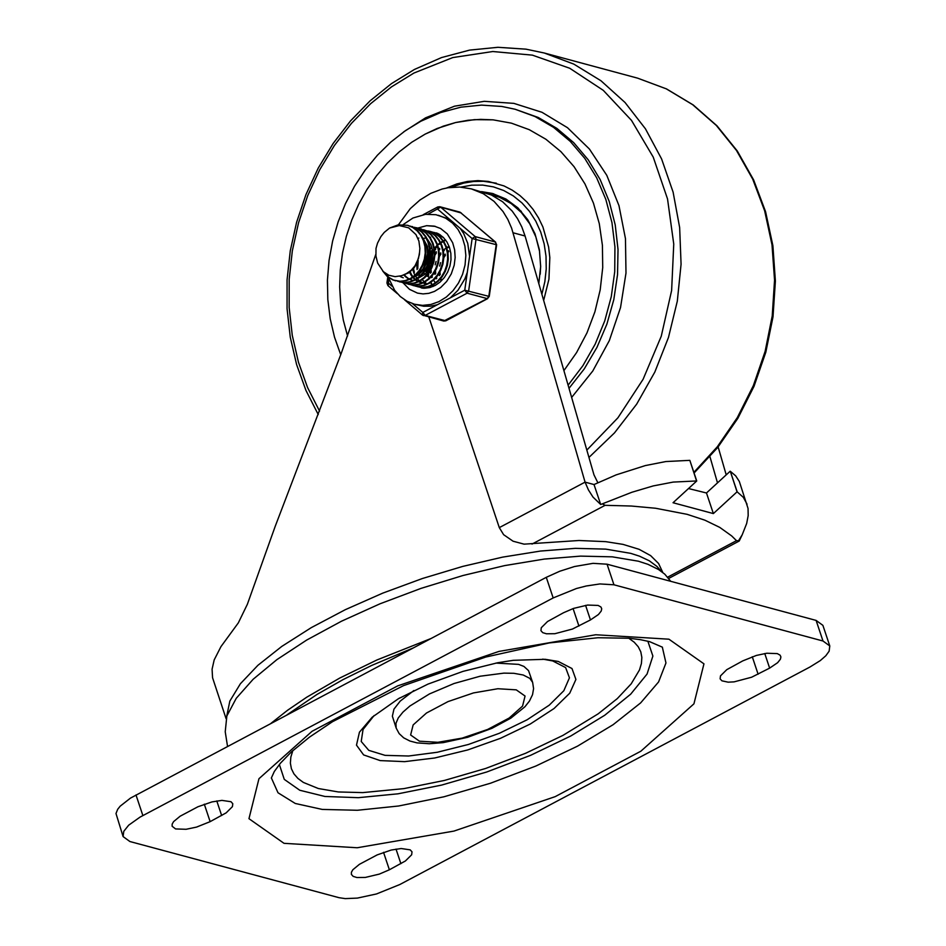 <?xml version="1.0" encoding="UTF-8"?>
<svg xmlns="http://www.w3.org/2000/svg" width="946" height="946" viewBox="0 0 946 946"><rect width="100%" height="100%" fill="white"/><g stroke="black" fill="none" stroke-linecap="round" stroke-linejoin="round"><path stroke-width="1.42" d="M742.764 660.887L756.374 655.436L766.792 653.237L777.316 653.603L780.119 655.188L780.911 656.95L780.403 659.22L777.636 662.685L769.642 668.113L751.609 677.23L734.096 681.865L728.136 682.172L721.928 680.824L720.119 678.838L720.485 675.893L726.741 669.685L742.764 660.887M563.58 612.712L573.595 608.396L587.608 605.062L598.132 605.428L600.935 607.001L601.727 608.775L601.218 611.045L598.451 614.51L590.458 619.937L572.425 629.055L554.9 633.702L546.457 633.785L542.732 632.649L540.923 630.663L541.289 627.718L547.545 621.51L563.58 612.712M389.374 869.776L379.346 874.092L365.345 877.427L356.902 877.521L353.177 876.386L351.368 874.388L351.415 872.247L352.834 869.764L359.397 864.337L377.158 854.9L391.195 850.052L401.163 848.527L410.197 849.851L412.018 851.838L411.652 854.782L405.385 860.99L389.374 869.776L383.532 852.322M210.142 821.648L196.543 827.1L186.114 829.287L175.578 828.933L172.125 826.248L172.172 824.108L173.591 821.625L180.154 816.197L197.927 806.761L211.963 801.912L221.932 800.387L230.978 801.711L232.787 803.71L232.42 806.642L226.165 812.851L210.142 821.648L204.301 804.171M628.759 638.231L634.21 642.204L638.243 646.757L640.797 651.853L641.849 657.458L641.412 663.513L639.472 669.969L631.183 683.852L617.265 698.633L598.191 713.816L563 735.361L525.621 753.276L485.582 768.483L444.443 780.438L403.8 788.633L362.732 792.606L338.361 791.956L318.341 788.526L303.359 782.425L297.931 778.44L293.934 773.863L291.403 768.755L290.375 763.138L290.848 757.084L292.822 750.616M558.317 661.467L545.227 659.303L513.264 660.32L497.773 662.732L462.972 671.376L427.994 684.1L398.337 698.775L372.204 717.198L359.445 732.18L356.488 745.141L363.619 754.92L380.174 760.596L404.628 761.648L434.746 757.983L467.738 749.942L500.588 738.27L530.268 724.021L554.049 708.519L569.74 693.193L575.913 679.441L571.987 668.526L558.317 661.467M399.981 697.829L398.337 698.775M542.72 659.125L552.712 660.947L565.625 667.58L569.445 677.821L563.816 690.746L549.259 705.16L527.099 719.788L499.322 733.292L468.447 744.455L437.277 752.259L408.625 756.008L385.081 755.357L368.786 750.355L361.218 741.475L363.039 729.508L374.108 715.543M495.905 663.087L518.574 664.364L523.942 666.433L528.542 670.631L532.633 682.385L529.795 678.353L523.221 675.006L513.867 673.304L503.922 673.126L480.119 676.224L454.033 683.509L429.449 693.938L409.914 706L402.972 712.102L398.254 717.943L395.96 723.323L396.161 728.053L392.365 716.205L393.95 709.157L400.205 701.116L413.887 690.533M129.898 841.526L123.098 836.583L123.76 831.345L128.68 825.184L140.043 817.108L553.174 597.931L576.457 588.507L586.248 585.988L599.93 583.942L613.954 584.794L822.996 641.01L829.784 645.952L829.134 651.179L825.823 655.755L820.288 660.592L810.001 666.989L399.78 884.545L376.496 893.958L357.375 898.097L345.255 898.617L339.011 897.683L129.898 841.526M829.784 645.952L822.89 625.353L816.102 620.41L607.06 564.194L593.036 563.343L574.482 566.536L559.796 571.23L546.28 577.332L130.477 798.105L120.177 806.181L117.706 809.268L115.991 813.513L123.098 836.583M742.172 534.868L739.204 541.041L738.069 541.443L742.208 534.797L746.678 523.457L748.18 515.605L748.05 508.475L739.323 481.467L735.669 475.838L730.3 471.285L737.052 491.837L713.367 513.583L673.044 502.74L696.741 480.982L689.847 460.383L696.563 480.958L673.185 482.082L653.166 485.937L631.833 492.275L600.698 504.49L593.012 497.099L588.436 489.933L585.066 482.141L511.632 228.187L507.848 219.472L503.024 211.526L494.049 201.368L483.335 193.717L471.309 188.869L459.815 187.06L448.061 187.746L442.196 189.011L430.749 193.351L420.012 199.961L410.304 208.617L398.42 224.817M662.803 572.496L658.593 563.52L650.647 555.633L639.07 549.295L622.988 544.376L605.783 541.656L578.976 540.497L524.049 544.151L513.063 541.207L503.615 534.679L499.299 527.62L428.834 317.04M602.803 504.123L605.097 505.318L631.431 506.039L655.554 508.25L687.127 514.328L704.853 520.17L719.74 527.383L731.672 535.921L736.496 540.663L667.699 577.143M688.511 488.55L706.473 492.984L730.17 471.238M689.669 460.359L665.807 461.553L645.338 465.574L616.142 474.88L594.017 484.541L585.066 482.141L499.299 527.62M471.309 188.869L491.4 194.994L502.598 201.746L512.2 211.1L517.497 218.609L521.825 226.957L525.077 236.003L593.97 474.833L597.801 482.649M375.799 254.356L341.246 353.366L275.239 526.248L247.355 604.293L238.333 622.87L220.974 646.591L214.186 659.918L212.081 669.2L212.566 677.762L226.07 718.617M445.732 240.166L444.431 240.828M442.645 241.88L441.061 242.98M440.481 243.418L439.464 244.257M437.206 246.445L436.106 247.686M435.527 248.396L434.592 249.638M434.06 250.406L432.89 252.275M432.133 253.67L429.508 260.351M429.188 261.616L428.266 268.841M428.278 270.438L428.372 272.129M431.222 282.842L431.849 284.048M432.807 285.668L433.292 286.378M717.494 482.862L709.949 456.705M726.209 474.868L718.144 446.938M738.992 540.757L736.496 540.663M747.044 504.171L743.296 497.3L737.194 491.885L730.3 471.285M594.017 484.541L600.698 504.49M713.367 513.583L706.473 492.984M270.958 723.359L287.572 710.257L306.776 697.178L339.791 678.034L376.922 659.977L430.714 638.633M286.981 714.857L316.898 694.494L343.008 679.63L371.683 665.44L412.858 648.105M227.537 746.394L225.231 731.778L226.851 715.98L236.264 698.278L253.138 679.275L276.894 659.634L306.681 640.064L341.471 621.226L380.055 603.785L421.065 588.365L463.079 575.487L504.632 565.613L544.257 559.074L580.572 556.118L612.31 556.839L638.373 561.203L647.951 564.313L658.534 569.516L664.778 574.163L670.726 581.317M425.203 134.096L411.758 142.231L399.058 151.987L387.257 163.22L376.496 175.814L366.918 189.59L358.629 204.407L351.758 220.04L346.354 236.334L342.511 253.067L340.276 270.024L339.661 287.005L340.678 303.808L343.327 320.209L347.572 336.007L343.327 320.209L340.678 303.808L339.661 287.005L340.276 270.024L342.511 253.067L346.354 236.334L351.758 220.04L358.629 204.407L366.918 189.59L376.496 175.814L387.257 163.22L399.058 151.987L411.758 142.231L425.203 134.096L437.135 128.49L455.605 122.542L474.384 119.645L493.103 119.846L511.372 123.146L493.103 119.846L480.651 119.362L468.104 120.26L455.605 122.542L443.236 126.173L425.203 134.096M563.911 370.619L576.575 352.598L586.993 332.838L594.916 311.778L600.202 289.854L602.72 267.552L602.413 245.333L599.303 223.694L593.438 203.071L584.971 183.938L574.056 166.685L560.931 151.679L545.889 139.251L529.252 129.673L511.372 123.146L529.252 129.673L545.889 139.251L560.931 151.679L574.056 166.685L584.971 183.938L593.438 203.071L599.303 223.694L602.413 245.333L602.72 267.552L600.202 289.854L594.916 311.778L586.993 332.838L576.575 352.598L563.911 370.619M568.108 385.176L582.902 365.676L595.211 344.084L604.742 320.883L611.293 296.583L614.723 271.727L614.935 246.871L611.956 222.582L605.818 199.381L596.678 177.813L584.746 158.337L570.272 141.403L553.587 127.379L535.069 116.571L515.121 109.251L501.877 106.46L481.526 105.112L460.962 107.158L440.611 112.562L420.887 121.218L405.408 130.666L390.828 142.054L377.371 155.25L365.215 170.055L354.514 186.267L345.444 203.674L338.112 222.014L332.614 241.041L329.042 260.493L327.434 280.111L327.824 299.61L330.201 318.719L334.517 337.19L340.737 354.75M543.666 300.45L548.94 279.212L549.827 257.572L548.609 246.977L542.909 226.981L538.522 217.876L533.177 209.515L526.969 202.054L519.957 195.574L512.271 190.17L503.993 185.924L488.432 181.443L477.955 180.627L467.348 181.466L456.823 183.938L446.547 188.006M481.514 191.612L492.405 193.457L505.933 199.015L517.888 207.872L527.714 219.638L534.987 233.768L539.374 249.626L540.663 266.5L538.806 283.611M540.213 274.222L540.639 266.488L539.516 251.246L535.814 236.796L529.689 223.717L521.364 212.495L511.171 203.556L499.488 197.253L490.052 194.403M521.352 211.419L508.901 201.581L500.895 197.643L493.233 195.172M493.658 193.8L484.021 192.286M428.727 275.12L428.491 273.512M428.325 268.759L432.145 254.557M434.699 250.477L435.739 249.129M424.246 273.914L424.009 272.306M423.926 271.36L423.82 269.196M423.843 267.552L427.663 253.362M428.491 251.896L429.65 250.063M430.217 249.271L431.258 247.923M436.922 233.319L437.974 233.52M438.104 233.591L437.229 233.437M436.898 233.378L434.9 233.201M432.417 232.101L443.485 237.552M423.512 288.258L419.989 287.277M421.869 287.891L423.229 288.246M440.434 234.986L434.758 232.633M434.663 232.61L432.736 232.219M427.97 230.907L435.018 233.437L439.5 236.831L443.166 241.313L445.814 246.67L447.328 252.653L447.635 258.944L446.725 265.235L444.667 271.206L441.557 276.575L437.572 281.068L432.913 284.462L427.817 286.591L422.555 287.336L415.507 286.07M417.848 286.804L423.205 287.513L428.467 286.768L433.564 284.64L438.223 281.246L442.208 276.752L445.318 271.384L447.375 265.4L448.286 259.109L447.978 252.83L446.465 246.847L443.816 241.49L440.15 236.997L435.668 233.615L430.548 231.51M430.217 231.415L428.278 231.025M423.465 229.689L430.525 232.231L435.03 235.613L438.684 240.107L441.333 245.463L442.846 251.447L443.154 257.738L442.255 264.029L440.186 270L437.087 275.369L433.091 279.862L428.432 283.256L423.335 285.385L418.061 286.13L411.025 284.864M413.248 285.574L418.711 286.307L423.985 285.55L429.082 283.433L433.741 280.04L437.738 275.546L440.836 270.178L442.905 264.194L443.804 257.903L443.497 251.612L441.983 245.641L439.334 240.284L435.68 235.791L431.175 232.409L423.784 229.807M418.995 228.483L426.055 231.025L430.548 234.407L434.202 238.9L436.851 244.257L438.365 250.241L438.672 256.532L437.762 262.822L435.704 268.794L432.606 274.163L428.609 278.656L423.95 282.05L418.853 284.178L413.591 284.923L406.544 283.658M408.424 284.273L414.242 285.101L419.504 284.344L424.6 282.227L429.259 278.834L433.256 274.34L436.354 268.971L438.412 262.988L439.322 256.697L439.015 250.418L437.501 244.435L434.853 239.078L431.199 234.584L426.705 231.202L419.303 228.601M414.525 227.288L421.573 229.819L426.067 233.213L429.721 237.694L432.369 243.051L433.883 249.035L434.19 255.325L433.292 261.616L431.222 267.588L428.124 272.956L424.127 277.45L419.468 280.844L414.372 282.972L409.11 283.717L402.062 282.452M404.273 283.15L409.76 283.895L415.022 283.15L420.119 281.021L424.778 277.627L428.775 273.134L431.873 267.765L433.942 261.794L434.841 255.491L434.533 249.2L433.02 243.228L430.371 237.86L426.717 233.378L422.223 229.996L414.833 227.407M410.008 226.07L417.091 228.625L421.585 231.995L425.239 236.488L427.888 241.845L429.401 247.828L429.709 254.119L428.81 260.41L426.741 266.382L423.642 271.75L419.646 276.244L414.987 279.638L409.89 281.766L404.628 282.523L397.58 281.246M399.46 281.861L405.278 282.688L410.54 281.932L415.637 279.815L420.296 276.421L424.293 271.928L427.391 266.559L429.46 260.576L430.359 254.285L430.052 247.994L428.538 242.022L425.889 236.666L422.235 232.172L417.742 228.79L410.328 226.189M401.045 275.889L408.932 272.779L413.922 268.061L416.512 264.029L419.385 254.651L419.87 248.384L418.889 241.041L415.956 234.596L408.672 227.832L399.295 225.562L389.586 228.045L398.112 224.876L407.49 225.302L412.61 227.407L417.103 230.8L420.757 235.282L423.406 240.639L424.92 246.622L425.227 252.913L424.328 259.204L422.271 265.176L419.161 270.544L415.176 275.038L410.505 278.431L405.408 280.56L400.146 281.305L392.897 279.957L387.221 276.469L382.787 271.124M384.076 272.306L388.368 277.072L393.69 280.193L400.797 281.482L406.059 280.737L411.155 278.609L415.826 275.215L419.811 270.722L422.921 265.353L424.979 259.37L425.877 253.079L425.57 246.8L424.056 240.816L421.408 235.459L417.754 230.966L413.26 227.584L408.14 225.479M389.586 228.045L384.242 232.409L380.895 236.595L377.549 243.087L376.011 248.396L375.929 255.964L377.643 263.083L383.355 271.668L388.818 275.239L395.109 276.658L401.636 275.712L406.473 273.56L411.167 270.26L415.046 265.708L418.51 258.27L419.575 252.18M399.78 276.22L401.139 276.953M401.565 277.154L403.268 277.781M412.551 277.757L418.215 274.955L423.039 270.284L427.663 260.729L428.55 253.54L427.533 246.492L422.649 237.6M414.277 276.516L418.983 273.418L422.933 268.983L426.764 260.528L427.651 254.285L427.107 248.077L423.654 239.776M417.044 278.964L425.262 274.033L429.46 268.558L432.145 261.912L432.76 251.151L430.808 244.411L427.119 238.794M404.533 275.038L406.035 276.61M406.413 276.953L408.022 278.183M408.424 278.443L409.405 279.011M410.529 279.555L412.255 280.205M404.013 275.215L405.538 276.717M405.917 277.036L407.537 278.207M407.939 278.455L409.192 279.117M410.056 279.496L411.829 280.087M410.197 271.833L411.427 274.446M411.747 275.002L412.988 276.823M413.497 277.45L414.998 279.023M415.802 279.72L416.973 280.595M417.375 280.856L418.369 281.435M419.48 281.967L421.277 282.629M418.818 238.049L418.037 238.427M409.606 272.294L410.86 274.766M411.191 275.298L412.551 277.143M412.976 277.627L414.502 279.129M415.471 279.91L416.5 280.619M416.902 280.867L418.156 281.53M419.019 281.908L420.793 282.511M413.461 268.629L414.407 272.306M412.787 269.409L413.792 272.803M414.076 273.5L414.939 275.251M415.672 276.504L417.032 278.349M417.458 278.834L418.983 280.335M419.941 281.116L420.982 281.825M421.384 282.074L422.637 282.736M423.512 283.126L425.274 283.705M430.572 237.233L429.969 237.245M425.594 237.884L423.477 238.569M426.421 245.511L425.499 246.374M418.12 260.245L417.777 268.699M418.534 272.377L418.889 273.5M419.161 274.245L419.929 275.984M422.46 279.862L423.962 281.435M424.766 282.133L425.937 283.008M426.161 244.742L425.345 245.452M416.76 263.532L417.056 269.598M417.931 273.063L418.274 274.009M418.558 274.707L419.409 276.457M435.385 247.923L434.474 248.786M431.979 251.66L430.371 254.084M429.626 255.444L428.006 259.251M426.551 268.286L426.741 271.112M427.486 274.789L427.852 275.913M435.125 247.143L434.309 247.864M431.814 250.513L430.395 252.428M429.732 253.445L428.479 255.716M427.131 258.956L426.149 262.574M425.747 269.705L426.043 271.987M426.93 275.452L427.273 276.398M439.866 249.129L438.944 249.992M436.449 252.878L434.853 255.29M431.033 269.492L431.222 272.318M431.967 275.996L432.334 277.119M434.155 281.033L435.397 282.854M439.594 248.36L438.778 249.07M436.295 251.707L434.876 253.611M431.601 260.221L430.678 263.65M430.217 270.923L430.501 273.217M431.376 276.681L431.719 277.627M449.315 246.918L447.931 247.675M444.348 250.335L443.426 251.198M440.931 254.072L439.334 256.484M435.515 270.698L435.704 273.524M436.449 277.202L436.804 278.337M449.102 246.35L447.612 247.107M446.24 247.947L444.691 249.07M444.076 249.555L443.272 250.276M440.777 252.913L439.358 254.817M436.071 261.439L435.172 264.821M434.699 272.141L434.983 274.423M435.858 277.888L436.201 278.834M448.83 251.541L447.907 252.405M445.412 255.278L443.804 257.702M439.985 271.904L440.174 274.73M440.931 278.408L441.297 279.531M448.558 250.773L447.742 251.482M445.259 254.119L443.84 256.023M440.564 262.633L439.642 266.051M439.18 273.335L439.464 275.629M440.339 279.105L440.682 280.04M435.467 226.413L426.622 225.68L417.765 228.069L426.622 225.68L434.238 226.118L440.6 228.494L447.292 233.887L452.673 242.767L454.636 249.85L455.156 257.478L454.198 265.235L451.289 273.855L446.654 281.47L440.659 287.56L434.521 291.392L428.81 293.343L423.063 293.91L417.493 293.118L409.476 289.322L403.02 282.795L409.476 289.322L417.517 293.13M414.868 285.964L424.399 288.27L429.898 287.549L435.243 285.444L440.138 282.038L444.348 277.521L447.659 272.117L449.918 266.086L450.994 259.748L450.852 253.398L449.48 247.379L446.95 241.975L443.402 237.47L438.991 234.076L429.791 231.297M420.911 287.608L422.046 288.14L420.911 287.608M436.886 233L435.716 232.905L436.886 233M435.598 232.905L434.249 232.882M388.321 277.367L394.636 290.28L400.241 296.488L406.957 301.218L414.502 304.245L423.583 306.22L430.442 306.185L437.289 304.766L422.827 312.44L422.448 315.042L423.572 315.621L425.18 315.42L422.827 312.44L412.48 303.631M467.289 272.377L464.746 290.209L467.099 293.189L487.261 298.605L489.248 296.441L464.746 290.209L450.272 297.884L457.97 290.256L464.924 278.774L467.289 272.377L469.583 256.366L467.726 243.276L463.658 233.485L460.217 228.376L449.516 219.259L435.952 214.718L425.629 214.316L412.964 218.006L403.185 224.592M460.217 228.376L472.137 238.534L496.638 244.778L495.349 242.022L475.188 236.595L472.137 238.534L469.583 256.366M428.124 214.127L440.659 207.162L461.329 213.016M392.058 286.212L388.298 283.008L386.938 283.008L387.801 276.965M495.657 242.176L460.004 212.152L495.349 242.022L496.212 244.588L488.822 296.264L487.261 298.605L443.733 321.049L445.826 320.812L425.18 315.42L467.099 293.189L468.66 290.836L476.051 239.161L475.188 236.595L440.659 207.162L437.75 206.961L437.608 209.101L449.516 219.259M437.289 304.766L450.272 297.884M769.642 668.113L764.758 653.532M758.113 674.226L752.271 656.76M590.458 619.937L585.574 605.345M578.928 626.051L573.087 608.574M400.891 863.674L396.019 849.094M221.66 815.535L216.788 800.955M668.928 639.189L595.755 634.754L498.956 651.416L397.698 685.874L312.038 731.305L258.956 778.712L248.964 818.68L284.013 843.324L357.186 847.758L453.962 831.085L555.196 796.638L640.844 751.219L693.938 703.824L703.954 663.844L668.928 639.189M271.348 777.908L278.006 792.772L295.282 803.473L322.231 809.421L357.34 810.273L398.668 805.992L443.887 796.804L490.501 783.229L535.885 766.024L577.533 746.146L613.114 724.695L640.655 702.89L658.593 681.924L665.96 662.969L662.318 647.099M516.244 689.847L525.065 696.043L522.547 706.106L509.185 718.026L487.651 729.449L462.192 738.117L437.844 742.303L419.445 741.191L410.623 734.983L413.142 724.932L426.492 713.012L448.037 701.589L473.497 692.921L497.844 688.735L516.244 689.847M647.844 641.199L652.882 656.051L647.052 674.06L630.675 694.187L604.731 715.259L570.71 736.035L530.6 755.322L486.741 771.995L441.676 785.074L398.041 793.812L358.357 797.679L324.951 796.473L299.776 790.253L284.273 779.374L279.354 764.486M142.87 815.547L135.988 794.947M613.954 584.794L607.06 564.194M546.28 577.332L553.174 597.931M816.102 620.41L822.996 641.01M532.007 544.08L605.097 505.318M513.122 232.787L525.077 236.003M661.23 571.313L656.997 566.465L649.346 560.824L639.484 556.165L630.698 553.351L605.7 549.118L575.31 548.349L540.544 551.045L502.598 557.135L462.748 566.406L422.33 578.538L382.74 593.13L345.29 609.685L311.258 627.647L281.802 646.402L257.903 665.31L240.39 683.745L229.843 701.081L226.614 716.725M569.019 388.321L584.238 368.94L596.961 347.371L606.894 324.1L613.8 299.657L617.537 274.6L618.022 249.496L615.231 224.923L609.224 201.439L600.154 179.563L588.223 159.815L573.69 142.633L556.898 128.408L538.227 117.47L515.121 109.251M571.644 397.426L592.799 370.974L609.33 340.595L620.541 307.509L625.992 273.063L625.46 238.629L618.968 205.613L606.788 175.329L589.393 149.007L567.505 127.71L541.987 112.29L513.879 103.374L484.305 101.317L454.47 106.2L425.57 117.836L403.682 131.872M586.839 450.107L617.927 417.789L643.103 379.275L661.266 336.208L671.625 290.481L673.753 244.056L667.533 198.944L653.237 157.119L631.502 120.39L603.264 90.331L569.74 68.266L532.385 55.14L492.819 51.522L452.767 57.576L413.946 73.031L391.538 86.843L370.596 103.717L351.451 123.358L334.411 145.459L319.772 169.665L307.757 195.574L298.558 222.759L292.338 250.796L289.192 279.212L289.169 307.556L292.267 335.357L298.439 362.176L307.58 387.564L319.559 411.12M588.956 457.426L614.522 432.854L636.67 404.155L654.821 372.062L668.479 337.426L677.312 301.159L681.073 264.218L679.654 227.56L673.114 192.168L661.609 158.963L645.444 128.81L625.046 102.511L600.958 80.753L573.796 64.103L544.293 53.011L526.011 49.168L497.927 47.3L469.583 50.114L441.569 57.552L414.443 69.448L391.514 83.591L370.087 100.832L350.528 120.899L333.146 143.461L318.211 168.14L305.96 194.569L296.595 222.298L290.256 250.879L287.064 279.85L287.064 308.774L290.256 337.143L296.595 364.517L305.972 390.462L318.246 414.561M693.856 472.361L717.305 446.796L737.312 417.612L753.383 385.542L765.125 351.368L772.232 315.94L774.549 280.134L772.007 244.825L764.675 210.899L752.732 179.172L736.473 150.449L716.299 125.416L692.697 104.71L666.268 88.829L637.651 78.163L544.293 53.011M460.761 187.119L471.758 185.168L482.744 185.097L493.493 186.894L503.745 190.524L513.311 195.905L521.967 202.917L529.524 211.431L535.826 221.234L540.745 232.137L544.163 243.891L546.008 256.248L546.232 268.948L544.849 281.707L541.881 294.253M460.004 212.152L439.843 206.725L437.75 206.961L423.276 214.647M388.227 285.763L388.865 279.046M414.502 304.245L422.578 305.369L430.82 304.494L438.885 301.668L446.394 296.997L453.028 290.682L458.503 283.02L462.57 274.34L465.054 265.01L465.846 255.455L464.912 246.102L462.287 237.328L458.089 229.547L452.507 223.102L445.791 218.254L438.459 215.298M445.46 239.823L444.348 240.308M442.16 241.466L440.611 242.472M440.186 242.767L438.353 244.21M437.194 245.262L436.106 246.362M431.991 251.837L430.312 255.042M429.425 257.206L427.604 264.324M427.344 266.666L427.285 270.355M427.367 271.679L427.592 273.666M427.734 274.506L427.982 275.794M271.325 778.05L274.316 771.487L280.418 763.209L291.333 751.975L309.496 737.123L332.543 721.668L403.552 685.625L485.818 657.032L549.342 642.925L597.955 637.734L629.125 638.254L640.407 639.673L649.606 641.648L662.425 647.194M396.161 728.053L399.165 733.611L403.67 737.833L409.937 741.037L416.997 742.882L429.224 743.745L443.225 742.634L467.643 737.301L491.92 728.337L510.84 718.156L524.876 706.816L529.453 701.057L532.539 694.671L533.579 688.617L532.633 682.385M668.739 578.408L739.204 541.041M694.08 473.024L717.671 447.529L737.797 418.416L753.986 386.394L765.811 352.255L773.012 316.851L775.389 281.033L772.894 245.688L765.574 211.679L753.607 179.858L737.289 150.993L716.985 125.818L693.217 104.947L666.54 88.924L637.651 78.163M496.343 183.193L483.465 181.277L473.615 181.478L463.777 183.075L450.923 187.355M430.548 231.498L429.898 231.332M413.556 285.657L412.905 285.479M421.585 229.086L420.935 228.92M417.103 227.88L416.453 227.714M404.592 283.244L403.942 283.067M412.622 226.673L411.971 226.508M408.14 225.467L407.49 225.302M395.629 280.832L394.979 280.655M443.733 321.049L422.448 315.042L404.557 299.787M397.438 293.721L387.919 285.609L386.938 283.008M445.826 320.812L487.746 298.581M489.248 296.441L496.638 244.778M387.6 274.671L388.191 276.918M433.043 286.484L432.346 285.515M431.471 284.107L430.631 282.535M428.987 278.313L428.467 276.374M428.29 275.534L428.041 274.115M427.923 273.24L427.734 271.195M427.687 269.776L427.911 265.365M430.194 256.461L432.062 252.547M432.783 251.329L433.954 249.567M438.518 244.47L440.304 243.016M440.789 242.661L442.35 241.62M444.088 240.651L445.566 239.953"/></g></svg>
